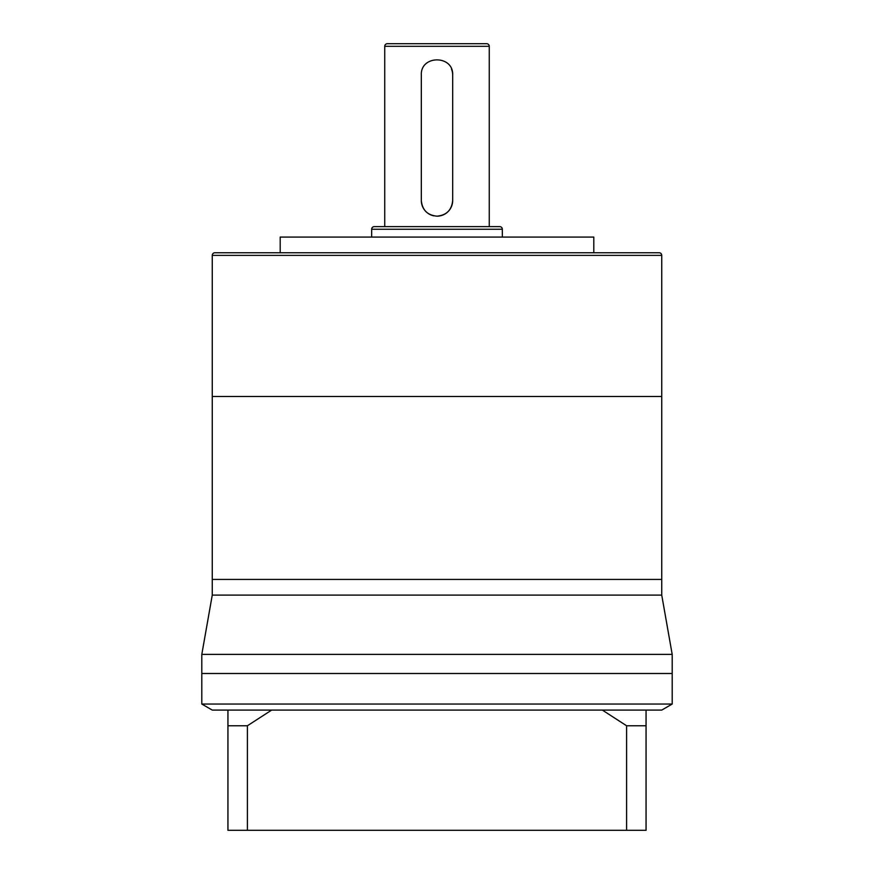 <?xml version="1.0" encoding="UTF-8"?>
<svg xmlns="http://www.w3.org/2000/svg" width="874" height="874" viewBox="0 0 874 874"><rect width="100%" height="100%" fill="white"/><g stroke="black" fill="none" stroke-linecap="round" stroke-linejoin="round"><path stroke-width="1.31" d="M212.262 595.107L201.807 654.386L672.193 654.386L661.738 595.107L212.262 595.107L212.262 579.429L661.738 579.429L661.738 255.372L212.262 255.372A2.611 2.611 0 0 1 214.873 252.761L659.127 252.761A2.611 2.611 0 0 1 661.738 255.372M661.738 595.107L661.738 579.429L212.262 579.429L212.262 396.49L661.738 396.49L212.262 396.49L212.262 255.372M201.807 654.386L201.807 673.504L672.193 673.504L672.193 704.051L201.807 704.051L212.262 710.092L271.639 710.092L247.397 725.77L227.939 725.77L227.939 710.092M672.193 654.386L672.193 673.504L201.807 673.504L201.807 704.051M320.714 252.761L553.286 252.761M452.677 200.496C451.749 210.033 446.527 215.255 437 216.173A15.677 15.677 0 0 0 452.677 200.496L452.677 75.055A15.677 15.677 0 0 0 451.476 69.035M489.265 226.628L489.265 46.311A2.611 2.611 0 0 0 486.654 43.7L387.346 43.7A2.611 2.611 0 0 0 384.735 46.311L384.735 226.628M502.332 237.083L502.332 229.239A2.611 2.611 0 0 0 499.72 226.628L374.28 226.628A2.611 2.611 0 0 0 371.668 229.239L371.668 237.083M437 216.173C427.473 215.255 422.24 210.033 421.323 200.496L421.323 75.055C420.339 54.854 453.639 54.811 452.677 75.055M294.582 252.761L280.204 252.761L280.204 237.083L593.796 237.083L593.796 252.761L579.418 252.761M421.323 200.496A15.677 15.677 0 0 0 433.919 215.867M672.193 704.051L661.738 710.092L646.061 710.092L646.061 725.77L626.603 725.77L602.361 710.092L646.061 710.092M602.361 710.092L271.639 710.092M227.939 720.537L227.939 772.813L227.939 720.537M646.061 721.061L646.061 725.77L646.061 721.061M626.603 725.77L626.603 830.3L646.061 830.3L646.061 725.77M626.603 830.3L247.397 830.3L247.397 725.77M247.397 830.3L227.939 830.3L227.939 725.77M489.265 46.311L384.735 46.311M502.332 229.239L371.668 229.239"/></g></svg>
